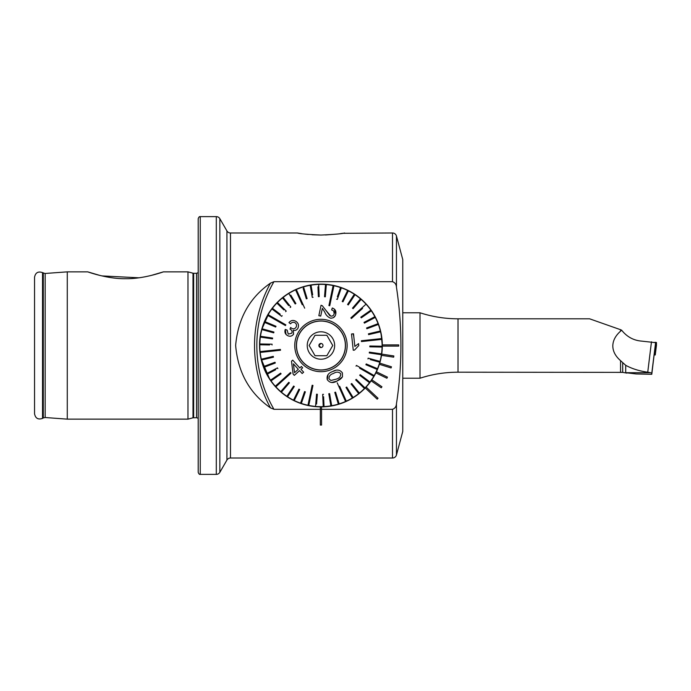 <?xml version="1.0" encoding="UTF-8"?>
<svg xmlns="http://www.w3.org/2000/svg" width="691" height="691" viewBox="0 0 691 691"><rect width="100%" height="100%" fill="white"/><g stroke="black" fill="none" stroke-linecap="round" stroke-linejoin="round"><path stroke-width="1.04" d="M273.947 409.305L270.501 407.889A129.839 129.839 0 0 1 270.501 283.111L273.947 281.695A127.524 127.524 0 0 0 273.947 409.305L320.33 409.305M312.082 234.759L320.944 235.052C307.132 234.413 299.298 233.722 297.415 232.988L301.656 233.662M304.878 234.085L308.255 234.448M297.415 232.988L230.474 232.988A4.094 4.094 0 0 1 226.924 230.941L219.842 218.667A4.094 4.094 0 0 0 216.3 216.62L216.3 474.38A4.094 4.094 0 0 0 219.842 472.333L226.924 460.059A4.094 4.094 0 0 1 230.474 458.012L392.505 458.012A4.094 4.094 0 0 0 396.453 454.98L402.767 431.417L402.767 259.583L396.453 236.02L396.453 287.206C396.288 284.381 394.976 282.55 392.505 281.695L273.947 281.695M321.557 409.305L392.505 409.305C394.976 408.45 396.288 406.61 396.453 403.794C402.387 365.047 402.387 326.187 396.453 287.206M342.563 233.308L392.505 232.988A4.094 4.094 0 0 1 396.453 236.02M99.97 275.459L87.74 271.857C88.146 272.012 107.848 279.086 125.615 278.698C143.391 279.069 163.024 272.004 163.43 271.857L151.07 275.484M150.854 275.536L145.11 276.789M138.908 277.799L101.888 275.908M198.205 345.5L198.205 218.667C198.801 217.043 199.483 216.361 200.252 216.62L200.252 474.38C199.483 474.639 198.801 473.957 198.205 472.333L198.205 345.5M193.644 417.71L193.644 273.291L196.564 273.291L196.564 417.71L193.005 417.796L187.978 419.143L187.978 271.857L163.43 271.857M187.978 419.143L67.277 419.143L67.277 271.857L44.932 273.489L42.531 272.608C38.117 271.114 35.457 272.651 34.55 277.212L34.55 413.788C35.457 418.349 38.117 419.886 42.531 418.392L42.531 272.608M273.455 306.631L273.921 306.061M364.969 302.744L367.681 305.724M270.501 283.111C249.632 297.64 238.015 318.421 235.64 345.448C237.972 372.535 249.598 393.343 270.501 407.889M344.472 232.988C342.581 233.722 334.738 234.413 320.944 235.052M371.983 379.575L371.827 379.808A61.369 61.369 0 0 0 375.869 372.872L386.908 378.245L387.444 377.139L376.405 371.775A61.369 61.369 0 0 0 379.359 364.312L391.08 367.957L391.443 366.791L379.722 363.146A61.369 61.369 0 0 0 381.518 355.329L393.663 357.169L393.844 355.96L381.708 354.112A61.369 61.369 0 0 0 382.313 346.113L398.681 346.113L398.681 344.887L382.313 344.887A61.369 61.369 0 0 0 320.633 284.131A61.369 61.369 0 0 0 259.574 345.5A61.369 61.369 0 0 0 365.254 387.953L377.191 399.165L378.029 398.266L366.1 387.064A61.369 61.369 0 0 0 371.136 380.819L381.242 387.781L381.942 386.77L371.827 379.808A61.369 61.369 0 0 1 371.136 380.819M382.313 345.5A61.369 61.369 0 0 1 382.313 346.113A61.369 61.369 0 0 0 382.313 344.887A61.369 61.369 0 0 1 382.313 345.5L380.931 332.535A61.369 61.369 0 0 0 307.979 285.513A61.369 61.369 0 0 0 260.956 358.465L269.853 379.506M381.708 354.112A61.369 61.369 0 0 1 381.518 355.329M372.535 378.728L375.869 372.872A61.369 61.369 0 0 0 376.405 371.775L379.722 363.146A61.369 61.369 0 0 1 379.359 364.312M366.1 387.064A61.369 61.369 0 0 1 260.956 358.465M325.478 234.975L337.173 234.059M340.266 233.653L342.468 233.325M320.33 409.322L320.33 425.06L321.557 425.06L321.557 409.322L320.33 409.322L320.33 406.869L321.557 406.869L321.557 409.322M380.81 358.983L381.76 353.723M372.535 312.272L372.855 312.773M259.574 345.5C259.134 326.921 269.792 311.304 269.853 311.494C269.835 311.235 259.151 326.886 259.574 345.422M269.43 312.142L261.673 329.572M333.468 373.468L333.468 373.468C330.315 374.367 328.83 376.189 329.02 378.936L330.929 380.465L336.042 379.212M328.035 374.634L327.284 379.687C326.48 375.749 328.26 373.036 332.613 371.551L332.716 371.508C336.716 369.193 339.955 369.659 342.416 372.907L342.468 376.889L336.897 381.13L339.937 379.48M336.137 379.169C339.307 378.297 340.827 376.465 340.689 373.684C338.72 371.732 336.344 371.646 333.563 373.425M337.208 382.823L345.569 401.488A61.162 61.162 0 0 0 345.941 401.324A61.162 61.162 0 0 0 346.312 401.151L339.627 386.217M304.679 308.177L296.318 289.512A61.162 61.162 0 0 0 295.947 289.676A61.162 61.162 0 0 0 295.575 289.849L302.261 304.783M343.375 396.591L345.569 401.488A61.162 61.162 0 0 1 339.143 403.898L335.567 392.151L334.781 392.393L338.357 404.131A61.162 61.162 0 0 0 339.143 403.898L338.426 401.549M337.64 401.782L338.357 404.131A61.162 61.162 0 0 1 331.68 405.712L329.607 393.62L328.795 393.758L330.868 405.85A61.162 61.162 0 0 0 331.68 405.712M328.795 393.758L330.868 405.85A61.162 61.162 0 0 1 324.044 406.584L323.613 396.781M316.564 404.045L317.368 394.259L316.547 394.198L315.554 406.429A61.162 61.162 0 0 0 323.233 406.619L322.688 394.362L323.233 406.619A61.162 61.162 0 0 0 324.044 406.584M315.554 406.429A61.162 61.162 0 0 1 308.756 405.436L312.963 385.423L312.168 385.25L312.963 385.423M312.168 385.25L307.953 405.272A61.162 61.162 0 0 0 308.359 405.358A61.162 61.162 0 0 0 308.756 405.436L309.862 400.193M309.058 400.02L307.953 405.272A61.162 61.162 0 0 1 301.336 403.44L305.353 391.84L304.576 391.572L300.568 403.173A61.162 61.162 0 0 0 301.336 403.44L301.345 403.44M300.568 403.173A61.162 61.162 0 0 1 294.236 400.53L299.669 389.517L298.935 389.163L293.502 400.167A61.162 61.162 0 0 0 294.236 400.53M298.935 389.163L293.502 400.167A61.162 61.162 0 0 1 287.551 396.746L294.314 386.511L293.632 386.053L286.869 396.288A61.162 61.162 0 0 0 287.551 396.746L288.898 394.699M286.869 396.288A61.162 61.162 0 0 1 281.392 392.151L289.391 382.849L288.769 382.313L280.771 391.624A61.162 61.162 0 0 0 281.392 392.151M282.369 389.759L280.771 391.624A61.162 61.162 0 0 1 275.856 386.83L291.023 373.105L290.479 372.501L275.303 386.226A61.162 61.162 0 0 0 275.856 386.83L279.829 383.229M279.285 382.624L275.303 386.226A61.162 61.162 0 0 1 271.027 380.853L281.09 373.822L280.624 373.157L270.561 380.18A61.162 61.162 0 0 0 271.027 380.853M280.624 373.157L270.561 380.18A61.162 61.162 0 0 1 266.994 374.315L275.683 369.745M277.471 367.88L277.851 368.605L277.471 367.88L266.614 373.589A61.162 61.162 0 0 0 266.994 374.315M268.782 372.449L266.614 373.589A61.162 61.162 0 0 1 263.807 367.327L275.303 363.025L275.009 362.257L275.303 363.025M275.009 362.257L263.521 366.558A61.162 61.162 0 0 0 263.807 367.327M263.521 366.558A61.162 61.162 0 0 1 261.518 359.994L273.463 357.169L261.518 359.994A61.162 61.162 0 0 1 260.17 352.436L280.511 350.251L280.425 349.439L280.511 350.251M280.425 349.439L260.084 351.615A61.162 61.162 0 0 0 260.127 352.021A61.162 61.162 0 0 0 260.17 352.436L265.508 351.857M265.413 351.045L260.084 351.615A61.162 61.162 0 0 1 259.781 344.757L269.602 344.947M271.399 344.161L259.799 343.945A61.162 61.162 0 0 0 259.781 344.757M259.799 343.945A61.162 61.162 0 0 1 260.36 337.104L272.504 338.866L272.617 338.054L260.472 336.292A61.162 61.162 0 0 0 260.36 337.104M260.472 336.292A61.162 61.162 0 0 1 261.889 329.572L273.714 332.846L273.93 332.06L273.714 332.846M273.93 332.06L262.105 328.786A61.162 61.162 0 0 0 261.889 329.572L264.256 330.229M262.105 328.786A61.162 61.162 0 0 1 264.351 322.3L275.674 327.033L275.985 326.273L264.662 321.54A61.162 61.162 0 0 0 264.351 322.3M266.933 322.49L264.662 321.54A61.162 61.162 0 0 1 267.702 315.39L285.443 325.573L285.849 324.865L285.443 325.573L281.893 323.535M280.226 314.215L272.392 308.298A61.162 61.162 0 0 0 268.108 314.681L285.849 324.865L268.108 314.681A61.162 61.162 0 0 0 267.909 315.036A61.162 61.162 0 0 0 267.702 315.39M272.392 308.298A61.162 61.162 0 0 1 276.866 303.09L283.897 309.948M285.651 311.658L286.221 311.08L277.437 302.511A61.162 61.162 0 0 0 276.866 303.09M279.19 304.221L277.437 302.511A61.162 61.162 0 0 1 282.524 297.907L288.639 305.586M290.168 307.504L290.807 306.994L283.172 297.398A61.162 61.162 0 0 0 282.524 297.907M283.172 297.398A61.162 61.162 0 0 1 288.795 293.468L295.178 303.945L288.795 293.468A61.162 61.162 0 0 1 289.494 293.036A61.162 61.162 0 0 1 295.575 289.849M310.907 323.094A24.548 24.548 0 0 1 343.349 335.463A24.548 24.548 0 0 1 330.98 367.906A24.548 24.548 0 0 1 298.538 355.537A24.548 24.548 0 0 1 320.944 320.952A24.548 24.548 0 0 1 345.491 345.5M356.444 365.427L356.038 366.135L356.444 365.427L374.185 375.61A61.162 61.162 0 0 1 373.978 375.964A61.162 61.162 0 0 1 373.779 376.319A61.162 61.162 0 0 1 369.987 382.045L360.201 374.652L359.7 375.299L369.495 382.702A61.162 61.162 0 0 1 365.021 387.91L356.236 379.342L355.666 379.92L364.451 388.489A61.162 61.162 0 0 1 359.363 393.093L351.719 383.496L351.071 384.006L358.715 393.602A61.162 61.162 0 0 1 353.092 397.532L346.709 387.055L346.01 387.478L352.393 397.964A61.162 61.162 0 0 1 346.312 401.151M361.462 341.561L381.803 339.385A61.162 61.162 0 0 0 381.76 338.979A61.162 61.162 0 0 0 381.717 338.564L361.376 340.749L361.462 341.561L361.376 340.749L365.444 340.317M350.864 317.895L351.408 318.499L350.864 317.895L366.031 304.17A61.162 61.162 0 0 1 366.584 304.774A61.162 61.162 0 0 1 370.86 310.147L360.797 317.178L361.263 317.843L371.326 310.82A61.162 61.162 0 0 1 374.893 316.685L364.027 322.395L364.416 323.12L375.273 317.411A61.162 61.162 0 0 1 378.081 323.673L366.584 327.975L366.878 328.743L378.366 324.442A61.162 61.162 0 0 1 380.37 331.006L368.424 333.831L368.614 334.634L380.551 331.801A61.162 61.162 0 0 1 381.717 338.564M328.925 305.577L329.719 305.75L328.925 305.577L333.131 285.564L328.925 305.577M329.719 305.75L333.934 285.728A61.162 61.162 0 0 0 333.528 285.642A61.162 61.162 0 0 0 333.131 285.564A61.162 61.162 0 0 0 325.521 284.502L324.52 296.741L325.34 296.802L326.333 284.571M290.54 323.829L288.959 322.611L290.54 323.829C291.749 322.291 293.191 321.902 294.867 322.645C296.543 323.777 296.949 325.306 296.076 327.232C294.927 328.856 293.494 329.236 291.766 328.372L290.661 327.491L289.987 329.106M286.039 334.427L285.262 329.443L287.154 330.125L288.242 334.099L287.154 330.125L285.262 329.443C284.424 332.069 285.133 334.081 287.387 335.489C289.788 336.793 291.852 336.37 293.58 334.202L293.278 330.263C295.23 330.773 296.767 330.125 297.881 328.311C299.134 325.297 298.4 322.93 295.679 321.22C293.131 319.864 290.885 320.33 288.959 322.611M295.351 374.427L299.54 370.644L301.388 372.691M291.507 361.22L293.079 374.021L291.507 361.22L292.474 360.348M299.79 367.949L292.716 360.132L299.79 367.949L301.423 366.472L302.649 367.828L301.423 366.472M301.017 369.305L302.649 367.828L301.017 369.305L303.634 372.19L301.017 369.305M303.634 372.19L302.451 373.261M331.645 369.4A26.18 26.18 0 0 1 297.044 356.202A26.18 26.18 0 0 1 310.242 321.6A26.18 26.18 0 0 1 344.844 334.798A26.18 26.18 0 0 1 331.645 369.4M295.178 303.945L295.878 303.522L290.773 295.135M282.178 315.701L281.686 316.348L271.9 308.955L281.686 316.348L282.178 315.701M270.19 337.7L272.617 338.054M331.576 382.512L336.897 381.13C332.958 383.393 329.754 382.918 327.284 379.687M335.334 370.523L332.716 371.508M340.076 379.376L341.898 377.727M359.363 393.093A61.162 61.162 0 0 1 358.715 393.602L357.187 391.685M365.021 387.91A61.162 61.162 0 0 1 364.451 388.489L355.666 379.92M369.987 382.045A61.162 61.162 0 0 1 369.495 382.702L359.7 375.299M359.588 368.173L373.779 376.319M369.53 372.941L374.185 375.61A61.162 61.162 0 0 0 377.226 369.46L365.902 364.727L377.226 369.46A61.162 61.162 0 0 0 377.536 368.7L366.213 363.967L365.902 364.727M370.316 359.596L379.782 362.214A61.162 61.162 0 0 1 377.536 368.7M381.363 353.878L381.527 353.896A61.162 61.162 0 0 1 381.415 354.708L369.27 352.946L381.415 354.708A61.162 61.162 0 0 1 379.998 361.428L368.173 358.154L367.949 358.94M369.27 352.946L369.383 352.134L369.27 352.946M382.097 346.243L369.832 346.01L369.815 346.83L382.088 347.055A61.162 61.162 0 0 1 381.527 353.896L369.383 352.134M376.474 339.955L381.803 339.385A61.162 61.162 0 0 1 382.088 347.055L379.635 347.012M370.998 334.064L368.614 334.634M378.081 323.673A61.162 61.162 0 0 1 378.366 324.442L376.068 325.297M374.306 316.996L374.893 316.685A61.162 61.162 0 0 1 375.273 317.411L373.105 318.551M370.86 310.147A61.162 61.162 0 0 1 371.326 310.82L369.314 312.228M351.408 318.499L362.602 308.376M362.058 307.771L366.031 304.17A61.162 61.162 0 0 0 361.117 299.376A61.162 61.162 0 0 0 360.495 298.849L352.496 308.151L353.118 308.687L361.117 299.376M354.716 306.821L353.118 308.687M337.312 299.428L336.534 299.16L337.312 299.428L341.319 287.827A61.162 61.162 0 0 1 347.651 290.47L342.218 301.483L342.952 301.837L348.385 290.833A61.162 61.162 0 0 1 354.336 294.254L347.573 304.489L348.255 304.947L355.019 294.712A61.162 61.162 0 0 1 360.495 298.849M347.573 304.489L348.92 302.442M342.218 301.483L343.306 299.281M332.829 290.98L333.934 285.728A61.162 61.162 0 0 1 340.542 287.56L337.338 296.836M317.946 286.869L318.378 296.672L319.199 296.638L318.655 284.381A61.162 61.162 0 0 1 325.521 284.502M312.678 294.824L311.019 285.15A61.162 61.162 0 0 1 318.655 284.381M313.092 297.242L312.28 297.38L313.092 297.242M303.133 288.389L306.32 298.849L307.106 298.607L303.53 286.869A61.162 61.162 0 0 1 310.207 285.288L312.28 297.38M298.512 294.409L296.318 289.512A61.162 61.162 0 0 1 302.744 287.102A61.162 61.162 0 0 1 303.53 286.869M335.515 314.992L335.757 314.094C335.144 316.988 333.33 318.318 330.333 318.102C327.655 316.893 325.789 314.871 324.744 312.047L322.343 308.341L320.71 316.098L318.845 315.701L321.047 305.258L318.845 315.701L320.728 316.012M329.901 315.77L326.04 310.527L330.799 316.115C332.621 316.271 333.744 315.467 334.168 313.714C334.487 311.753 333.641 310.501 331.645 309.948L332.267 307.996L331.645 309.948M333.796 311.287L334.168 313.714M332.267 307.996C335.195 309.067 336.362 311.097 335.757 314.094L334.332 309.058M330.333 318.102L331.214 318.205M333.321 317.696L335.152 315.83M353.766 336.31L353.101 333.822M358.776 345.535L358.569 343.608L358.776 345.535L354.526 350.095L353.248 350.233L354.526 350.095M351.512 333.995L353.248 350.233L351.512 333.995L353.498 333.779L354.854 346.433L358.569 343.608M273.463 357.169L273.273 356.366L261.328 359.199M272.055 344.99L272.064 344.17M311.019 285.15A61.162 61.162 0 0 0 310.207 285.288M341.319 287.827A61.162 61.162 0 0 0 340.542 287.56M355.019 294.712A61.162 61.162 0 0 0 354.336 294.254M348.385 290.833A61.162 61.162 0 0 0 347.651 290.47M380.551 331.801A61.162 61.162 0 0 0 380.37 331.006M379.782 362.214A61.162 61.162 0 0 0 379.998 361.428M352.393 397.964A61.162 61.162 0 0 0 353.092 397.532M323.509 394.328L322.688 394.362M321.047 305.258L322.351 305.767L326.04 310.527M290.272 329.244C291.93 330.151 292.431 331.473 291.792 333.226L288.242 334.099M302.148 373.529L299.54 370.644L294.306 375.377L293.079 374.021M293.39 363.846L294.53 372.699L298.313 369.288L293.39 363.846M320.944 347.547L318.897 345.5L320.944 343.453A2.047 2.047 0 0 0 318.897 345.5A2.047 2.047 0 0 0 320.944 347.547A2.047 2.047 0 0 0 322.991 345.5A2.047 2.047 0 0 0 320.944 343.453M326.852 335.273L320.944 335.273L326.852 335.273L332.751 345.5L326.852 335.273M326.852 355.727L332.751 345.5L326.852 355.727L320.944 355.727L326.852 355.727M320.944 321.056A24.444 24.444 0 0 0 296.499 345.5A24.444 24.444 0 0 0 320.944 369.944A24.444 24.444 0 0 0 345.388 345.5A24.444 24.444 0 0 0 320.944 321.056M320.944 359.208A13.708 13.708 0 0 0 334.651 345.5A13.708 13.708 0 0 0 320.944 331.792A13.708 13.708 0 0 0 307.236 345.5A13.708 13.708 0 0 0 320.944 359.208M315.036 335.273L320.944 335.273L315.036 335.273L309.136 345.5L315.036 335.273M315.036 355.727L309.136 345.5L315.036 355.727L320.944 355.727L315.036 355.727M320.944 370.048A24.548 24.548 0 0 0 330.98 367.906M625.709 372.708L636.169 373.952L651.786 374.289L651.786 373.209L650.663 372.708L625.709 372.708L625.709 365.297L622.703 362.62L622.703 372.38L458.021 372.199C445.03 372.207 432.359 374.22 420.007 378.227L420.007 312.773L402.767 312.773M622.703 362.62L620.57 360.65C615.292 356.072 612.71 351.028 612.822 345.5C613.047 340.335 615.629 335.558 620.57 331.179L621.65 330.194L620.57 329.711L589.578 318.801L458.021 318.801C445.03 318.793 432.359 316.78 420.007 312.773M651.786 374.289L655.534 343.125L651.786 373.209M621.65 330.194C626.858 336.759 633.431 340.387 641.378 341.086L655.534 342.65M625.709 365.297C631.937 368.735 639.279 371.032 647.743 372.199L651.466 341.795M650.663 372.708L647.743 372.199M654.437 352.09L655.258 352.16L655.258 354.967L654.429 355.01M654.973 342.295L656.45 342.494L656.45 345.31M45.174 273.481L45.174 417.519L43.3 417.943L43.3 273.057M219.842 218.667L219.842 472.333M226.924 230.941L226.924 460.059M392.505 409.305L392.505 458.012M396.453 403.794L396.453 454.98M193.005 417.796L193.005 273.204L187.978 271.857M230.474 232.988L230.474 458.012M392.505 232.988L392.505 281.695M458.021 372.199L458.021 318.801M620.57 331.179L620.57 329.711M620.57 372.199L620.57 360.65M655.258 354.967L656.45 345.301L655.258 354.967M655.258 352.16L656.45 342.494M654.887 352.099L654.99 347.564M216.3 216.62L200.252 216.62M196.564 417.71L198.205 418.34M87.74 271.857L67.277 271.857M43.3 417.943L42.531 418.392M45.174 417.519L67.277 419.143M193.644 273.291L193.005 273.204M196.564 273.291L198.205 272.66M216.3 474.38L200.252 474.38M622.703 372.38L626.875 373.114M420.007 378.227L402.767 378.227"/></g></svg>
